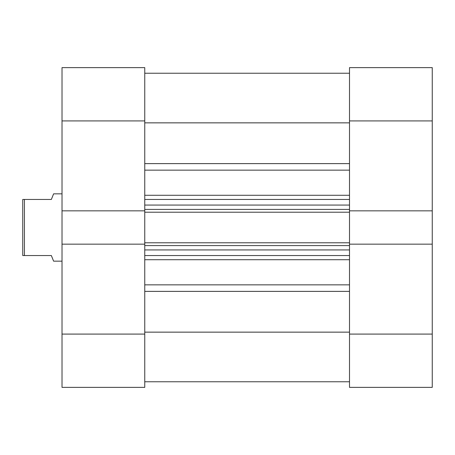 <?xml version="1.0" encoding="UTF-8"?>
<svg xmlns="http://www.w3.org/2000/svg" width="455" height="455" viewBox="0 0 455 455"><rect width="100%" height="100%" fill="white"/><g stroke="black" fill="none" stroke-linecap="round" stroke-linejoin="round"><path stroke-width="0.68" d="M144.758 73.238L349.508 73.238L144.758 73.238M144.758 334.084L144.758 387.376L62.017 387.376L62.017 334.084L144.758 334.084L144.758 242.788L349.508 242.788L349.508 244.159L432.25 244.159L432.25 120.916L349.508 120.916L349.508 67.624L432.25 67.624L432.25 120.916M432.25 210.841L349.508 210.841L349.508 212.212L144.758 212.212L144.758 242.788M144.758 212.212L144.758 120.916L62.017 120.916L62.017 67.624L144.758 67.624L144.758 120.916M349.508 212.212L349.508 242.788M144.758 332.144L349.508 332.144M144.758 122.856L349.508 122.856M349.508 255.551L144.758 255.551M144.758 199.449L349.508 199.449M144.758 381.762L349.508 381.762M349.508 334.084L432.25 334.084L432.25 387.376L349.508 387.376L349.508 244.159M349.508 210.841L349.508 120.916M432.25 334.084L432.25 244.159M62.017 193.841L53.605 193.841L51.358 199.449L24.433 199.449L24.433 255.551L51.358 255.551L53.605 261.159L62.017 261.159M24.433 255.551L22.75 255.551L22.75 199.449L24.433 199.449M62.017 120.916L62.017 334.084M144.758 244.159L62.017 244.159M62.017 210.841L144.758 210.841M144.758 284.858L349.508 284.858M349.508 259.725L144.758 259.725M349.508 291.376L144.758 291.376M144.758 195.275L349.508 195.275M349.508 170.142L144.758 170.142M144.758 163.624L349.508 163.624M349.508 245.592L144.758 245.592M144.758 249.937L349.508 249.937M144.758 209.408L349.508 209.408M349.508 205.063L144.758 205.063"/></g></svg>
